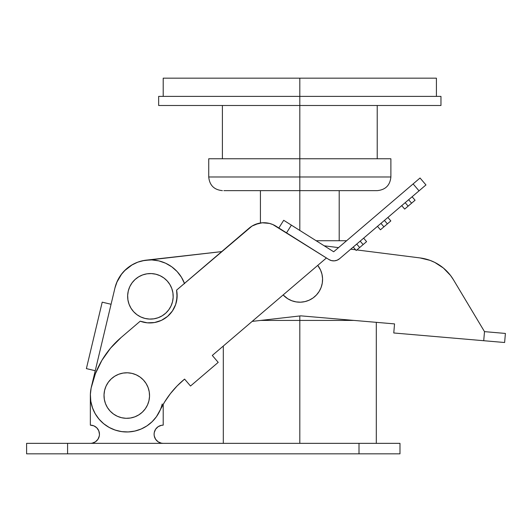 <?xml version="1.0" encoding="UTF-8"?>
<svg xmlns="http://www.w3.org/2000/svg" width="532" height="532" viewBox="0 0 532 532"><rect width="100%" height="100%" fill="white"/><g stroke="black" fill="none" stroke-linecap="round" stroke-linejoin="round"><path stroke-width="0.8" d="M96.791 427.814A9.104 9.104 0 0 1 99.285 436.027L99.457 434.252A9.104 9.104 0 0 0 90.347 425.148L90.347 395.662L90.347 425.148L93.832 425.839L96.791 427.814L98.766 430.767L99.457 434.252A9.104 9.104 0 0 1 90.347 443.356L92.122 443.183L95.408 441.826A9.104 9.104 0 0 1 90.347 443.356M299.809 320.417L299.809 443.356L299.809 320.417L353.946 320.417L299.809 320.417L299.809 315.961L299.809 320.417L260.74 320.417L299.809 320.417M399.984 453.829L26.6 453.829L67.584 453.829L67.584 443.356L26.6 443.356L26.6 453.829L26.6 443.356L359.007 443.356L67.584 443.356L67.584 453.829L399.984 453.829L399.984 443.356L359.007 443.356L359.007 453.829L359.007 443.356L399.984 443.356L399.984 453.829M95.408 441.826L97.921 439.312L99.278 436.027L98.646 438.009M155.63 439.312L154.273 436.027L154.1 434.252L154.273 432.476L155.63 429.191L158.144 426.677L161.429 425.321L163.204 425.148A9.104 9.104 0 0 0 154.1 434.252A9.104 9.104 0 0 0 163.204 443.356L161.429 443.183L158.144 441.826L155.583 439.233M163.204 425.148L163.204 404.373L163.204 425.148M90.6 391.299L90.354 394.864M99.278 436.034A9.104 9.104 0 0 1 95.414 441.819M184.464 283.396A36.429 36.429 0 0 0 114.972 287.885L95.241 370.718L111.068 304.271L102.21 302.163L86.384 368.609L95.241 370.718L92.129 383.785L95.241 370.718L86.384 368.609L102.21 302.163L111.068 304.271L114.972 287.885L117.299 281.135L120.904 274.964L125.632 269.618L131.318 265.302L137.741 262.17L144.644 260.354L151.773 259.922L158.849 260.886L165.598 263.214L171.77 266.818L177.116 271.546L181.439 277.232L184.564 283.656L181.439 277.232M145.449 260.234L221.691 251.603L142.41 260.786M132.335 264.697L124.322 270.901M121.828 273.741L116.708 282.505M129.648 266.392L126.649 268.713M119.953 276.341L118.051 279.599M159.886 410.737L156.288 416.908M155.351 418.145L151.826 421.996M149.904 423.691L146.393 426.245M143.946 427.675L140.255 429.391M137.462 430.375L133.632 431.326M130.633 431.771L126.756 431.977M123.697 431.844L119.873 431.312M116.887 430.607L113.23 429.364M110.45 428.107L107.058 426.179L110.45 428.107M104.598 424.443L101.579 421.856M99.55 419.748L96.977 416.496M95.474 414.182L93.406 410.152L95.474 414.182M92.621 408.217L90.806 401.308L90.374 394.179L90.806 401.308M90.5 392.217L91.145 387.974M165.598 263.214L171.77 266.818M162.213 403.988A36.429 36.429 0 0 1 156.428 416.709M91.118 388.101A36.429 36.429 0 0 1 91.125 388.067L90.36 394.644A36.429 36.429 0 0 1 90.36 394.631L90.799 401.248L92.422 407.665A36.429 36.429 0 0 1 92.422 407.665L95.181 413.677L98.985 419.096L103.7 423.731L109.18 427.442L115.238 430.102L121.682 431.618L128.292 431.944L134.849 431.066L141.146 429.025L146.965 425.873L152.112 421.716A36.429 36.429 0 0 1 152.105 421.73M152.112 421.716L156.435 416.702L152.112 421.716L146.965 425.873A36.429 36.429 0 0 1 115.218 430.089M109.206 427.455A36.429 36.429 0 0 1 98.965 419.076M101.925 360.304L95.381 373.743L91.125 388.074A91.072 91.072 0 0 1 121.11 337.507L140.209 321.195A27.318 27.318 0 0 0 176.584 290.133L249.116 228.181A22.77 22.77 0 0 1 276.035 226.233L286.548 232.85L291.396 225.142L333.677 251.769L283.696 220.295L278.841 228.002L283.696 220.295L285.95 221.711L291.396 225.142L286.548 232.85L328.829 259.476L272.836 224.557L269.418 223.407L262.256 222.788L258.685 223.334L252.035 226.067L176.584 290.133L177.083 297.375L175.66 304.497L172.408 310.987L167.567 316.4L161.462 320.337L154.539 322.532L147.284 322.824L140.209 321.195L121.11 337.507L110.583 348.114L101.925 360.304L95.381 373.743L91.125 388.074L90.36 394.644L90.799 401.248A36.429 36.429 0 0 1 90.792 401.221M425.959 184.937L339.596 258.698L419.03 190.848L413.118 183.926L420.041 178.007L425.959 184.937L420.041 178.007L333.677 251.769L413.118 183.926L419.03 190.848L425.959 184.937M156.435 416.702L164.594 402.026L170.393 393.653L177.083 385.979L184.591 379.103L190.509 386.026L218.206 362.372L212.295 355.442L326.429 257.967L212.295 355.442L218.206 362.372L190.509 386.026L184.591 379.103L177.083 385.979L170.393 393.653L164.594 402.026M272.836 224.557L269.418 223.407L262.256 222.788L255.254 224.438M177.076 293.737L176.611 300.986M174.25 307.848L172.408 310.987M164.647 318.575L161.462 320.337M121.11 337.507L110.583 348.114M92.422 407.665L95.181 413.677L98.985 419.096L103.7 423.731L109.18 427.442L115.238 430.102M91.125 388.074A36.429 36.429 0 0 0 159.773 410.99A91.072 91.072 0 0 1 184.591 379.103M328.829 259.476L331.469 260.607L334.335 260.853L337.142 260.195L339.596 258.698A9.104 9.104 0 0 1 328.829 259.476M415.066 200.225L412.107 196.767L415.066 200.225L408.137 206.143L415.066 200.225M401.72 205.638L404.679 209.096L408.137 206.143L405.185 202.679L408.137 206.143L404.679 209.096L401.72 205.638M408.643 199.719L411.602 203.184L408.643 199.719M390.827 220.926L387.868 217.462L390.827 220.926L383.904 226.845L390.827 220.926M377.481 226.339L380.44 229.797L383.904 226.845L380.945 223.38L383.904 226.845L380.44 229.797L377.481 226.339M384.403 220.421L387.363 223.886L384.403 220.421M366.588 241.628L363.629 238.163L366.588 241.628L359.665 247.54L366.588 241.628M353.241 247.034L356.201 250.499L359.665 247.54L356.706 244.082L359.665 247.54L356.201 250.499L353.241 247.034M360.171 241.122L363.123 244.587L360.171 241.122M505.4 333.438L504.622 342.508L505.4 333.438L484.499 331.636L453.417 279.719L484.499 331.636L483.714 340.713L504.622 342.508L483.714 340.713L484.499 331.636L505.4 333.438M324.201 245.804L338.545 247.619L324.201 245.804M350.754 249.162L355.582 249.774L350.754 249.162M356.859 249.934L420.067 257.934A45.533 45.533 0 0 1 453.417 279.719L450.524 275.456L443.395 268.042L434.784 262.422L430.056 260.374L420.067 257.934L356.859 249.934M394.544 323.902L300.819 315.848L252.161 321.395L300.819 315.848L394.544 323.902L393.766 332.979L483.714 340.713L393.766 332.979L394.544 323.902M145.482 260.234L141.964 260.886M137.323 262.329L135.214 263.22M130.719 265.681L129.043 266.818M125.106 270.116L123.697 271.553M120.531 275.483L119.381 277.245M117.087 281.601L116.255 283.662M138.679 261.837L135.753 262.974M115.451 286.076L114.939 288.031M443.395 268.042L447.166 271.546M136.179 374.814A22.77 22.77 0 0 1 147.51 404.952A22.77 22.77 0 0 1 117.373 416.283L113.509 414.049L110.157 411.103L107.437 407.565L105.469 403.562L104.312 399.246L104.019 394.797L104.605 390.368L106.041 386.146L108.275 382.282L111.221 378.924L114.759 376.21L118.762 374.235L123.072 373.085L127.527 372.792L131.956 373.378L136.179 374.814L140.042 377.042L143.401 379.988L146.114 383.532L148.089 387.535L149.239 391.845L149.532 396.3L148.947 400.722L147.51 404.952L145.283 408.815L142.337 412.167L138.792 414.887L134.789 416.855L130.48 418.012L126.024 418.305L121.602 417.72L117.373 416.283A22.77 22.77 0 0 1 106.041 386.146A22.77 22.77 0 0 1 136.179 374.814M123.072 373.085L118.762 374.235L114.759 376.21M104.312 399.246L105.469 403.562L107.437 407.565M130.48 418.012L134.789 416.855L138.792 414.887M149.239 391.845L148.089 387.535L146.114 383.532M158.204 317.717A22.77 22.77 0 0 1 129.017 304.118A22.77 22.77 0 0 1 142.616 274.931L146.938 273.82L151.394 273.581L155.81 274.206L160.026 275.682L163.863 277.957L167.188 280.936L169.868 284.507L171.803 288.53L172.913 292.853L173.159 297.308L172.528 301.724L171.051 305.94L168.777 309.777L165.798 313.102L162.227 315.782L158.204 317.717L153.881 318.828L149.425 319.074L145.01 318.442L140.8 316.966L136.957 314.691L133.632 311.712L130.952 308.141L129.017 304.118L127.906 299.795L127.667 295.34L128.292 290.924L129.768 286.715L132.042 282.871L135.022 279.546L138.593 276.866L142.616 274.931A22.77 22.77 0 0 1 171.803 288.53A22.77 22.77 0 0 1 158.204 317.717M168.777 309.777L171.051 305.94L172.528 301.724M163.863 277.957L160.026 275.682L155.81 274.206M132.042 282.871L129.768 286.715L128.292 290.924M136.957 314.691L140.8 316.966L145.01 318.442M318.309 266.166L320.543 270.03L317.73 265.388A22.77 22.77 0 0 1 291.802 300.746L287.792 298.771L283.137 294.941A22.77 22.77 0 0 0 291.802 300.746L296.111 301.897L300.567 302.189L304.989 301.604L309.212 300.168L304.989 301.604M321.98 274.253L320.543 270.03L321.98 274.253L322.565 278.682L322.272 283.13L321.122 287.446L319.147 291.45L316.434 294.987L313.082 297.933L309.212 300.168L313.082 297.933M375.732 190.642L299.809 190.642L299.809 230.442L299.809 190.642L377.221 190.642L299.809 190.642L299.809 176.976L390.88 176.976L390.88 158.762L299.809 158.762L299.809 176.976L390.88 176.976L299.809 176.976L299.809 190.642L223.886 190.642M346.611 240.73L316.148 240.73L346.611 240.73M222.403 190.642C214.103 189.831 209.548 185.276 208.737 176.976L299.809 176.976L208.737 176.976L299.809 176.976L299.809 158.762L208.737 158.762L390.88 158.762M299.809 105.489L299.809 96.385L158.649 96.385L299.809 96.385L299.809 78.171L163.204 78.171L436.413 78.171L299.809 78.171L299.809 96.385L440.968 96.385L299.809 96.385L299.809 105.489L440.968 105.489L158.649 105.489L299.809 105.489L299.809 158.762L299.809 105.489M376.31 443.356L376.31 322.339M223.314 443.356L223.314 346.033M339.197 240.73L339.197 190.642M390.88 176.976C390.069 185.276 385.514 189.831 377.221 190.642M208.737 176.976L208.737 158.762M260.421 222.994L260.421 190.642M158.649 105.489L158.649 96.385M163.204 96.385L163.204 78.171M436.413 96.385L436.413 78.171M440.968 105.489L440.968 96.385M222.403 105.489L222.403 158.762M377.221 105.489L377.221 158.762"/></g></svg>
